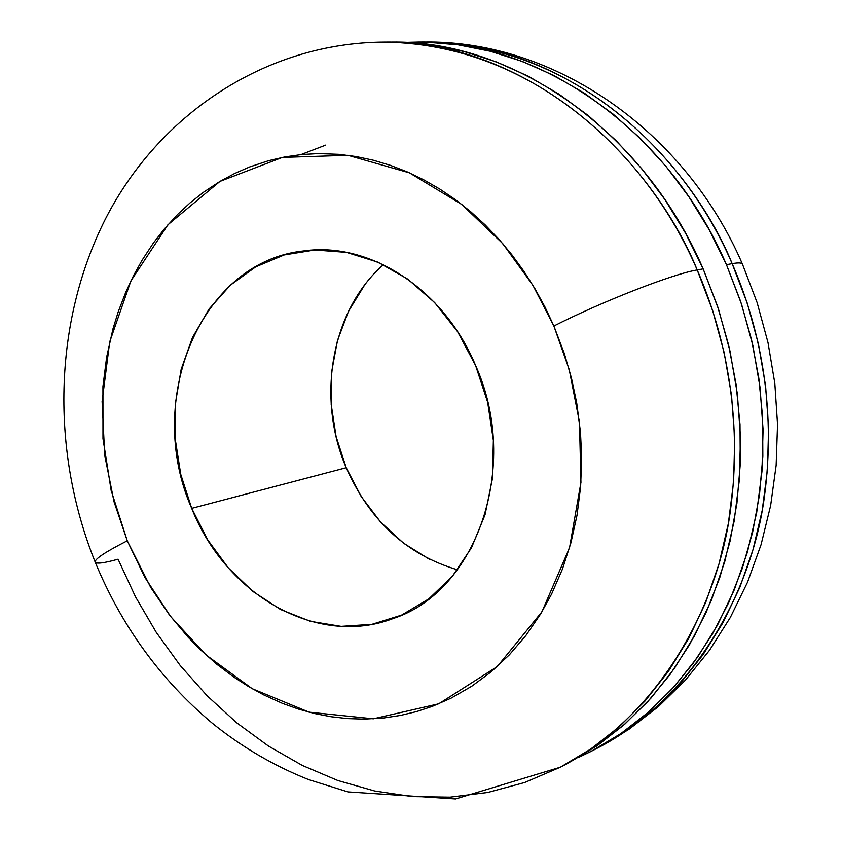 <?xml version="1.0" encoding="UTF-8"?>
<svg xmlns="http://www.w3.org/2000/svg" width="841" height="841" viewBox="0 0 841 841"><rect width="100%" height="100%" fill="white"/><g stroke="black" fill="none" stroke-linecap="round" stroke-linejoin="round"><path stroke-width="1.26" d="M364.447 285.288L348.489 311.349L337.441 340.605L331.617 371.985L331.175 404.384L336.106 436.668L346.219 467.733L191.706 508.353C143.969 400.642 200.063 261.519 303.864 250.923C369.62 241.388 443.838 288.968 475.564 365.436L487.654 402.177L493.362 440.421L492.458 478.497L485.026 514.808L471.465 547.817L452.416 576.211L428.773 598.908L401.577 615.107L371.964 624.316L341.141 626.356L310.276 621.289L280.516 609.473L252.91 591.454L228.384 567.98L207.769 539.943L191.706 508.353L180.741 474.313L175.222 438.991L175.359 403.585L181.172 369.315L192.536 337.388L209.115 308.973L230.413 285.131L255.748 266.849L284.237 254.939L314.881 249.998L346.513 252.384L377.872 262.161L407.685 279.086L434.671 302.592L457.641 331.764L475.564 365.436C520.768 465.62 477.015 591.454 393.168 618.513C316.857 647.738 225.682 594.745 191.706 508.353L346.219 467.733C369.704 520.779 406.802 554.797 457.515 569.799M421.94 42.071L425.294 42.05C588.732 44.289 696.411 175.096 732.154 263.654C738.598 262.518 742.046 262.739 742.508 264.326C742.046 262.739 738.598 262.518 732.154 263.654C673.62 127.653 544.905 40.032 425.294 42.05L421.94 42.071M726.456 264.684L732.154 263.654L726.456 264.684L709.131 229.667L688.863 196.752L665.935 166.339L640.632 138.733L613.278 114.239L584.222 93.088L553.809 75.459L522.419 61.488L490.398 51.269L458.103 44.825L425.882 42.145L404.931 42.407L418.587 42.061C538.534 40.021 667.691 128.042 726.456 264.684L741.604 304.358L752.853 345.462L760.043 387.438L763.081 429.677L761.946 471.601L756.679 512.632L747.397 552.201L734.277 589.814L717.562 624.979L697.504 657.284L674.461 686.351L648.758 711.896L620.784 733.657L590.929 751.465L578.629 757.415L593.809 749.962L621.394 733.236L647.349 713.115L671.381 689.746L693.173 663.297L712.443 634.03L728.926 602.198L742.393 568.138L752.632 532.216L759.486 494.823L762.84 456.39L762.629 417.357L758.824 378.208L751.465 339.396L740.627 301.404L726.456 264.684M391.191 42.092L384.19 42.103C264.389 42.67 157.961 115.711 105.398 219.049C53.025 322.933 50.849 451.754 95.18 562.103C121.409 625.757 160.274 679.307 211.774 722.776C241.272 746.713 273.514 765.646 308.5 779.554L347.932 791.907L455.58 798.95L560.348 767.213C655.339 718.592 716.301 611.849 730.062 513.115C744.001 413.656 722.966 329.22 697.2 269.95L712.663 310.571L724.175 352.642L731.554 395.596L734.708 438.813L733.615 481.693L728.327 523.649L718.95 564.101L705.673 602.513L688.726 638.414L668.406 671.37L645.036 701.005L618.976 727.002L590.613 749.131L560.348 767.213L524.721 782.487L487.801 792.464L450.124 797.142L412.248 796.595L374.676 790.992L337.893 780.532L302.35 765.457L268.458 746.072L236.584 722.713L207.065 695.717L180.195 665.473L156.258 632.358L135.485 596.805L118.055 559.202C103.885 563.144 96.252 564.09 95.159 562.061C94.686 559.023 105.388 551.927 127.264 540.795L114.04 501.804L104.715 455.286L102.108 401.42L109.687 341.94L130.923 280.873L167.948 224.747L219.964 181.404L282.387 157.414L347.985 155.322L409.43 172.847L461.688 204.384L502.739 243.617L532.921 285.33L553.872 326.014C602.282 301.414 672.958 273.861 697.2 269.95C660.584 178.86 550.392 44.363 384.19 42.103C505.788 40 637.205 130.05 697.2 269.95L703.16 268.878C643.418 129.64 512.453 40 391.191 42.092L387.69 42.113M560.348 767.213L596.753 745.988L625.042 723.933L651.029 698.019L674.335 668.5L694.603 635.68L711.497 599.927L724.742 561.672L734.098 521.399L739.386 479.643L740.49 436.952L737.357 393.935L730.02 351.181L718.561 309.299L703.16 268.878L697.2 269.95C672.958 273.861 602.282 301.414 553.872 326.014L544.957 306.976L534.95 288.715L523.88 271.244L511.833 254.728L498.902 239.254L485.11 224.841L470.613 211.638L455.465 199.685L439.717 189.004L423.538 179.69L406.97 171.764L390.098 165.235L373.078 160.158L355.922 156.521L338.765 154.324L318.34 153.598L301.456 154.565L284.899 156.92L268.689 160.663L249.756 166.917L234.586 173.53L219.964 181.404L203.27 192.4L190.161 202.797L177.777 214.266L164.027 229.309L153.504 242.86L142.055 260.247L133.572 275.543L126.034 291.554L118.308 311.538L112.999 328.757L106.628 357.225L102.938 386.471L102.98 438.666L111.191 490.66L127.264 540.795L150.728 587.46L169.388 614.887L188.142 637.236L200.778 650.072L216.831 664.264L233.756 677.026L248.431 686.477L263.622 694.845L282.345 703.318L298.324 709.047L314.597 713.536L331.007 716.721L347.575 718.592L364.185 719.118L384.011 717.941L400.432 715.439L416.6 711.57L432.463 706.314L451.018 698.177L471.717 686.256L491.281 671.738L509.383 654.792L525.909 635.481L540.563 614.067L551.58 594.093L562.387 569.241L570.913 542.834L577.021 515.26L580.626 486.708L581.667 457.62L580.49 432.39L576.726 403.049L571.46 378.114L564.374 353.672L553.872 326.014L569.241 369.693L579.47 422.108L580.942 482.461L569.546 547.701L541.909 611.838L497.22 666.598L438.729 703.812L373.33 718.813L309.078 712.159L252.226 688.695L205.95 654.876L170.628 616.495L145.02 577.662L127.264 540.795C105.388 551.927 94.686 559.023 95.159 562.061M390.907 42.092L431.149 44.899L463.833 51.459L496.243 61.877L528.043 76.1L558.845 94.055L588.301 115.595L616.033 140.552L641.704 168.673L664.979 199.664L685.552 233.199L703.16 268.878L717.573 306.292L728.6 344.999L736.106 384.537L740.006 424.411L740.28 464.148L736.926 503.275L730.02 541.331L719.686 577.883L706.093 612.521L689.431 644.868L669.951 674.608L647.917 701.457L623.623 725.173L597.373 745.568L566.435 764.07M325.688 145.104L300.868 154.628M418.86 42.061L425.294 42.05C555.018 40.484 685.394 131.259 742.456 264.158L757.152 302.697L767.991 342.581L774.813 383.317L777.536 424.411L776.138 465.336L770.629 505.588L761.063 544.674L747.575 582.119L730.335 617.441L709.531 650.24L685.457 680.075L658.398 706.598L628.742 729.462L596.889 748.395L626.661 730.64L654.55 708.952L680.18 683.502L703.171 654.54L723.165 622.361L739.849 587.344L752.937 549.888L762.198 510.487L767.455 469.635L768.6 427.901L765.583 385.851L758.435 344.064L747.239 303.149L732.154 263.654C757.299 321.294 777.757 403.375 763.912 500.227C750.256 596.364 690.314 700.564 596.889 748.395L591.055 751.402M383.391 264.694C331.217 310.392 316.121 397.94 346.219 467.733L361.178 496.495L380.489 521.946L403.533 543.17L429.509 559.339M393.735 618.314L393.168 618.513M304.537 250.839L303.864 250.923"/></g></svg>
